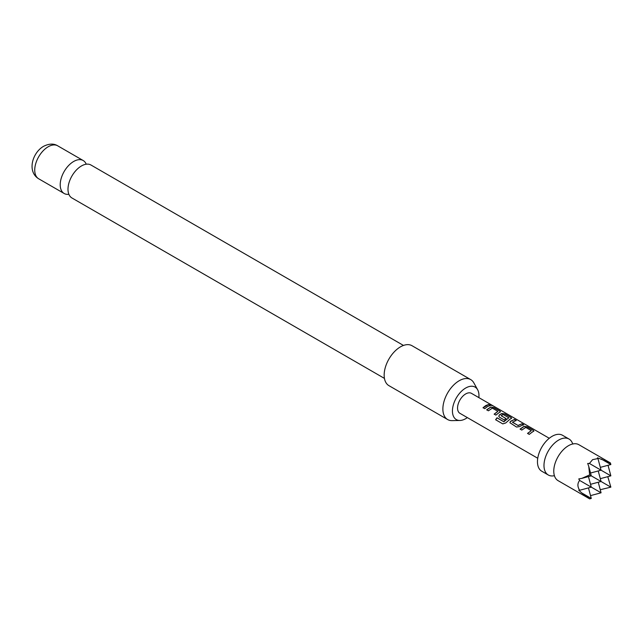 <?xml version="1.0" encoding="UTF-8"?>
<svg xmlns="http://www.w3.org/2000/svg" width="643" height="643" viewBox="0 0 643 643"><rect width="100%" height="100%" fill="white"/><g stroke="black" fill="none" stroke-linecap="round" stroke-linejoin="round"><path stroke-width="0.96" d="M492.056 405.267C492.851 405.829 492.257 405.717 490.271 404.921C489.564 404.158 490.159 404.278 492.056 405.267L492.538 405.629M490.199 405.13C489.476 404.367 490.062 404.479 491.951 405.476L492.152 405.588M554.178 475.74A20.761 11.984 -60 0 1 548.286 474.992A20.761 11.984 -60 0 1 545.103 458.355A20.761 11.984 -60 0 1 558.663 440.061A20.761 11.984 -60 0 1 569.039 439.04A20.761 11.984 -60 0 1 572.64 443.766M384.442 378.397L71.936 197.972A19.025 10.987 -60 0 1 69.018 182.725A19.025 10.987 -60 0 1 81.452 165.958A19.025 10.987 -60 0 1 90.96 165.018L403.466 345.444M600.305 467.373L610.85 464.543L610.416 462.928L597.484 457.8L597.95 458.555L592.589 459.657L589.422 463.474L587.702 463.45L588.747 466.392L589.655 474.912L581.827 478.376L578.756 478.939L579.64 480.425C577.342 483.351 577.342 486.63 579.64 490.263L578.756 490.239L581.827 492.988L589.655 498.88L591.279 498.446L581.827 492.988M589.655 498.88L558.068 480.642A20.761 11.984 -60 0 1 554.145 474.727A20.761 11.984 -60 0 1 568.444 445.712A20.761 11.984 -60 0 1 571.74 444.249A20.761 11.984 -60 0 1 578.829 444.683L610.416 462.928M548.286 474.992L541.76 471.223A20.761 11.984 -60 0 1 538.577 454.593A20.761 11.984 -60 0 1 552.136 436.3A20.761 11.984 -60 0 1 562.521 435.271L569.039 439.04M478.866 397.631A18.76 10.835 120 0 0 478.971 395.686A18.76 10.835 120 0 0 477.653 389.787A18.76 10.835 120 0 0 462.751 390.116A18.76 10.835 120 0 0 452.439 411.006A18.76 10.835 120 0 0 459.938 420.466A18.76 10.835 120 0 0 467.34 417.604M459.938 420.466L452.093 420.626A23.068 13.318 -60 0 1 447.649 419.549A23.068 13.318 -60 0 1 442.874 408.996A23.068 13.318 -60 0 1 452.937 385.784A23.068 13.318 -60 0 1 470.716 379.603A23.068 13.318 -60 0 1 473.867 382.915L477.653 389.787M470.716 379.603L412.002 345.709A23.068 13.318 120 0 0 394.231 351.89A23.068 13.318 120 0 0 384.16 375.094A23.068 13.318 120 0 0 388.935 385.655L447.649 419.549M86.242 164.214A19.025 10.987 120 0 0 83.188 160.525A19.025 10.987 120 0 0 73.672 161.473A19.025 10.987 120 0 0 61.238 178.24A19.025 10.987 120 0 0 64.155 193.487A19.025 10.987 120 0 0 68.881 194.29M532.034 432.225L529.261 434.387L527.549 433.398L531.295 430.633L525.757 427.434L521.786 430.071L520.074 429.082L524.045 426.333L527.204 426.807L533.176 430.271L533.875 431.067L532.034 432.225M520.91 425.803L519.705 426.598L516.538 427.04L509.907 422.708L510.518 421.286L514.48 419.453L516.192 420.442L512.455 422.258L517.993 425.457L521.955 423.777L523.667 424.766L520.91 425.803M509.778 419.373L505.72 422.965L502.802 423.89L495.608 419.742L497.023 417.773L503.807 421.687L508.846 417.789L503.075 414.462L501.146 415.724L506.017 418.537L504.321 419.992L499.41 417.154L498.775 416.286L499.394 414.864L501.781 413.481L504.964 413.947L510.952 417.411L511.627 418.207L509.778 419.373M501.146 415.571L506.033 418.706M498.646 412.951L495.874 415.113L494.162 414.124L497.899 411.351L492.361 408.152L488.399 410.797L486.687 409.808L490.649 407.051L493.824 407.525L499.82 410.981L500.495 411.777L498.646 412.951M487.515 406.529L484.742 408.683L483.03 407.702L485.811 405.54L488.567 404.503L490.255 405.492L487.515 406.529M537.741 458.25L459.938 413.328A11.534 6.655 -60 0 1 458.17 404.093A11.534 6.655 -60 0 1 465.701 393.926A11.534 6.655 -60 0 1 471.472 393.355L549.275 438.277M490.271 404.921L489.845 404.447M512.455 422.113L517.993 425.457M527.606 433.543L531.295 430.633M495.721 419.823L497.103 417.894L503.879 421.8L508.846 417.669M494.218 414.269L497.899 411.351M590.523 495.616L601.068 492.795L579.64 480.425M598.239 482.25L601.068 492.795M600.24 489.725L610.85 487.145L589.655 474.912M608.029 465.299L610.85 475.844L589.422 463.474M607.78 476.664L610.85 487.145M579.64 490.263L591.279 487.145L588.458 476.6M588.458 487.9L591.279 498.446M590.523 473.023L601.068 470.194L597.95 458.555M610.85 464.543L601.398 459.086M581.827 478.376L591.279 475.844L588.747 466.392M590.523 484.316L601.068 481.494L598.239 470.949M600.305 478.673L610.85 475.844M483.086 407.847L488.567 404.503M488.511 404.712L490.199 405.701M486.743 409.953L490.625 407.252L493.824 407.525M493.776 407.734L499.82 410.981M499.764 411.19L500.447 411.89M498.799 416.359L499.418 415.032L501.757 413.682L504.908 414.156L510.952 417.411M510.896 417.62L511.579 418.312M509.931 422.781L510.518 421.286M518.017 425.634L521.955 423.777M521.899 423.986L523.611 424.975M510.542 421.462L514.48 419.453M514.424 419.662L516.136 420.651M520.131 429.227L524.021 426.534L527.204 426.807M527.147 427.016L533.176 430.271M533.119 430.48L533.827 431.172M48.193 146.757A19.025 10.987 120 0 0 35.759 163.531A19.025 10.987 120 0 0 38.676 178.778C26.757 171.528 32.48 152.576 43.579 146.307C49.117 143.566 53.827 143.405 57.709 145.816A19.025 10.987 120 0 0 48.193 146.757M554.097 475.675L554.636 476.061M572.543 443.726L573.146 444.008M38.676 178.778L64.155 193.487M57.709 145.816L83.188 160.525"/></g></svg>
